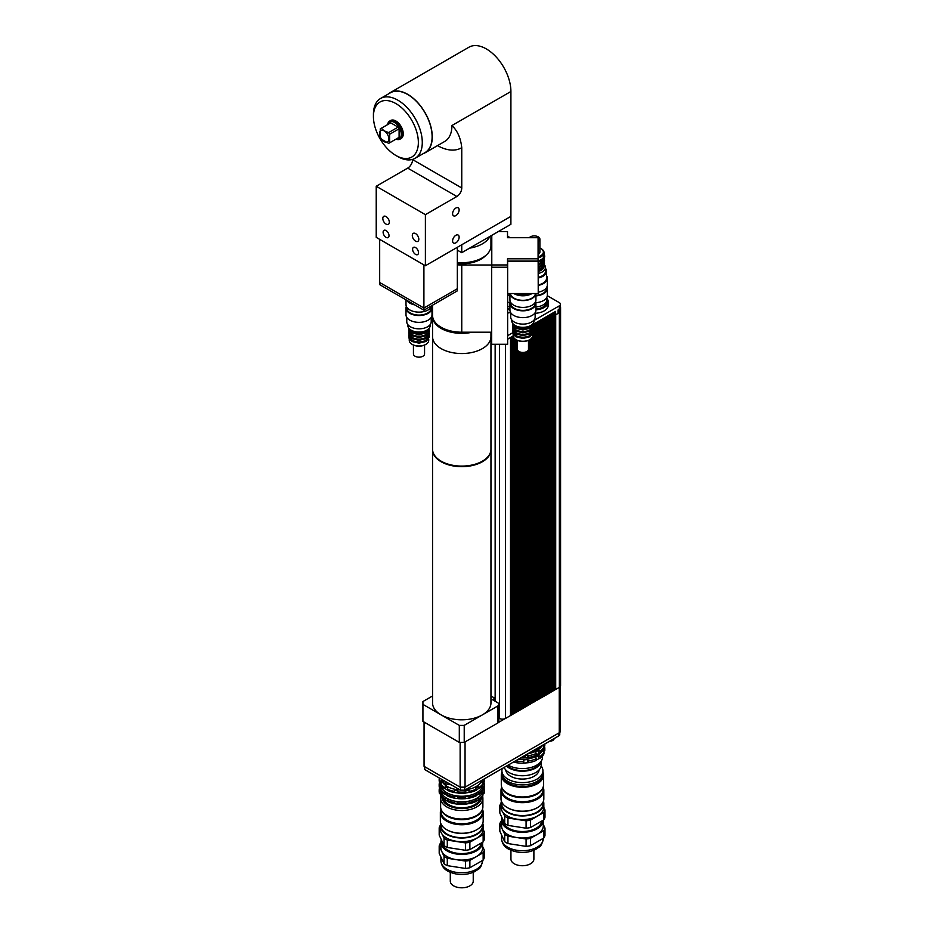 <?xml version="1.0" encoding="UTF-8"?>
<svg xmlns="http://www.w3.org/2000/svg" width="934" height="934" viewBox="0 0 934 934"><rect width="100%" height="100%" fill="white"/><g stroke="black" fill="none" stroke-linecap="round" stroke-linejoin="round"><path stroke-width="1.4" d="M379.671 239.349L379.671 282.488L423.908 308.033L423.908 310.181L457.135 290.999L457.135 288.839M423.908 310.181L379.869 284.753L379.869 282.605M423.908 264.894L423.908 308.033L457.333 288.734L457.333 247.3M469.592 248.152A29.199 16.859 0 0 0 482.411 243.832A29.199 16.859 0 0 0 489.883 236.442M457.333 262.536A29.199 16.859 0 0 0 482.411 257.796A29.199 16.859 0 0 0 490.957 245.875L490.957 235.823M457.333 250.137L461.746 252.682L510.898 224.312L510.898 216.373M461.746 244.743L461.746 252.682M389.011 235.66A4.168 2.405 60 0 1 388.147 237.575A4.168 2.405 60 0 1 383.979 235.158A4.168 2.405 60 0 1 383.979 230.348A4.168 2.405 60 0 1 387.19 231.457A4.168 2.405 60 0 1 389.011 235.66M418.502 252.682A4.168 2.405 60 0 1 417.638 254.597A4.168 2.405 60 0 1 413.47 252.192A4.168 2.405 60 0 1 413.47 247.37A4.168 2.405 60 0 1 416.681 248.491A4.168 2.405 60 0 1 418.502 252.682M389.326 222.222A4.623 2.674 60 0 1 388.369 224.335A4.623 2.674 60 0 1 383.757 221.673A4.623 2.674 60 0 1 383.757 216.338A4.623 2.674 60 0 1 387.318 217.575A4.623 2.674 60 0 1 389.326 222.222M418.817 239.244A4.623 2.674 60 0 1 417.86 241.369A4.623 2.674 60 0 1 413.248 238.695A4.623 2.674 60 0 1 413.248 233.36A4.623 2.674 60 0 1 416.809 234.597A4.623 2.674 60 0 1 418.817 239.244M459.131 237.178A4.623 2.674 -60 0 1 457.111 241.824A4.623 2.674 -60 0 1 453.55 243.062A4.623 2.674 -60 0 1 453.55 237.726A4.623 2.674 -60 0 1 458.174 235.064A4.623 2.674 -60 0 1 459.131 237.178M459.131 209.94A4.623 2.674 -60 0 1 457.111 214.587A4.623 2.674 -60 0 1 453.55 215.824A4.623 2.674 -60 0 1 453.55 210.489A4.623 2.674 -60 0 1 458.174 207.815A4.623 2.674 -60 0 1 459.131 209.94M407.691 168.12L456.843 196.49A6.947 4.016 120 0 0 461.758 187.979L412.606 159.597A6.947 4.016 -60 0 1 407.691 168.12L376.227 186.275L425.39 214.657L425.39 265.746L376.227 237.364L376.227 186.275M456.843 196.49L425.39 214.657M387.75 124.537A9.737 5.616 60 0 1 395.28 122.984A9.737 5.616 60 0 1 401.305 134.344A9.737 5.616 60 0 1 396.133 139.061M395.993 139.131A10.426 6.024 -120 0 0 400.126 139.119A10.426 6.024 -120 0 0 402.285 134.344A10.426 6.024 -120 0 0 397.732 123.848A10.426 6.024 -120 0 0 389.7 121.058A10.426 6.024 -120 0 0 387.622 124.619M389.7 121.058L390.681 120.486A10.426 6.024 60 0 1 398.713 123.288A10.426 6.024 60 0 1 403.266 133.772A10.426 6.024 60 0 1 401.106 138.547L400.126 139.119M381.247 128.297L384.201 130.865L388.637 132.57L389.63 134.274L389.63 142.82L388.637 143.381L381.247 139.108L380.266 137.415L380.266 128.869L390.716 122.833L398.118 127.106L399.098 128.799L399.098 137.345L398.118 137.917M384.189 130.877A6.608 3.818 -120 0 0 380.15 136.633A6.608 3.818 -120 0 0 388.24 141.303A6.608 3.818 -120 0 0 384.189 130.877M399.098 137.345L389.63 142.82M389.63 134.274L399.098 128.799M398.118 127.106L388.637 132.57M418.362 142.493A31.768 18.341 60 0 1 395.888 155.464A31.768 18.341 60 0 1 373.425 116.552A31.768 18.341 60 0 1 395.888 103.581A31.768 18.341 60 0 1 418.362 142.493M395.888 155.464L397.861 156.597A34.546 19.953 -120 0 0 415.128 158.301A34.546 19.953 -120 0 0 422.285 142.493A34.546 19.953 -120 0 0 407.212 107.725A34.546 19.953 -120 0 0 380.582 98.467A34.546 19.953 -120 0 0 373.425 114.275L373.425 116.552M380.582 98.467L390.412 92.793A34.546 19.953 60 0 1 417.043 102.04A34.546 19.953 60 0 1 432.115 136.819A34.546 19.953 60 0 1 424.97 152.627L415.128 158.301M437.532 145.611A48.661 28.09 -120 0 0 461.758 147.677C460.731 138.104 457.45 130.737 451.928 125.541A34.756 20.069 60 0 1 444.736 141.454L425.063 152.814A34.756 20.069 60 0 1 423.067 153.725M388.521 93.89A34.756 20.069 60 0 1 390.307 92.606A34.756 20.069 60 0 1 417.101 101.923A34.756 20.069 60 0 1 432.267 136.901A34.756 20.069 60 0 1 425.063 152.814M390.307 92.606L468.961 47.202A34.756 20.069 60 0 1 495.744 56.519A34.756 20.069 60 0 1 510.91 91.497L510.91 216.361L425.39 265.746M461.758 147.677L461.758 187.979M498.324 231.562L507.501 231.562L507.501 237.703L538.089 237.703L538.089 258.811L507.501 258.811L507.501 267.229L491.786 267.229L491.786 235.333M507.501 233.839L507.501 237.703M507.501 261.088L538.089 261.088L538.089 258.811M507.501 264.952L491.786 264.952M518.44 295.307L527.43 295.307A12.516 7.227 0 0 0 532.03 293.521A12.516 7.227 180 0 1 531.785 293.673A12.516 7.227 180 0 1 513.84 293.521A12.516 7.227 0 0 0 518.44 295.307L518.44 293.883M527.43 293.883L527.43 295.307M516.899 293.521A13.905 8.032 0 0 0 528.971 293.521M441.619 327.554A27.81 16.053 0 0 0 467.385 332.212M472.289 332.212A29.199 16.859 180 0 1 432.559 316.486A29.199 16.859 180 0 1 432.582 315.914M432.559 305.184L432.559 315.353A29.199 16.859 0 0 0 461.758 332.212L491.658 332.212L491.658 235.415M491.658 264.999L461.758 264.999A29.199 16.859 180 0 1 457.333 264.812M538.089 239.898L538.229 293.521L507.641 293.521M491.658 332.212L491.658 344.272L507.641 344.272L507.641 261.17L538.229 261.17M507.501 233.757L507.641 237.703M457.333 263.586A27.109 15.656 0 0 0 485.575 255.636M490.957 332.212L490.957 336.695A29.199 16.859 0 0 1 461.758 353.542A29.199 16.859 0 0 1 432.559 336.695A29.199 16.859 0 0 0 441.117 348.615A29.199 16.859 0 0 0 472.931 352.27A29.199 16.859 0 0 0 490.957 336.695L490.957 449.242A29.199 16.859 0 0 1 472.931 464.817A29.199 16.859 0 0 1 441.117 461.162A29.199 16.859 0 0 1 432.559 449.242L432.559 316.486M507.641 267.311L491.658 267.311M509.929 306.305A12.516 7.227 180 0 1 507.641 306.761A12.516 7.227 0 0 0 509.929 306.305M509.929 308.348A12.516 7.227 180 0 1 507.641 308.804M535.929 309.002A12.516 7.227 180 0 0 546.845 301.834L546.845 299.791A12.516 7.227 180 0 1 535.929 306.959A12.516 7.227 0 0 0 543.179 304.893A12.516 7.227 0 0 0 546.845 299.791L546.845 297.281M509.929 309.224A13.905 8.032 180 0 1 507.641 309.621M510.583 312.47A13.905 8.032 180 0 1 507.641 313.03M546.845 298.331A13.905 8.032 180 0 1 548.235 301.834A13.905 8.032 180 0 1 535.929 309.808M548.235 301.834L548.235 305.243A13.905 8.032 180 0 1 535.159 313.252M547.301 295.704L559.256 302.604A4.028 2.323 180 0 1 560.435 304.239L560.435 307.648A4.028 2.323 180 0 1 559.256 309.294L558.1 309.96L558.1 313.369A4.343 2.51 0 0 0 558.474 313.264L555.613 314.805L555.613 311.396L533.314 324.273M558.1 309.96A4.343 2.51 0 0 0 558.474 309.854L558.474 313.264M558.1 313.369L555.613 314.805M555.707 314.863L555.707 689.467L559.349 687.366A4.168 2.405 0 0 0 560.575 685.661L560.575 307.648A4.168 2.405 180 0 1 559.349 309.352L558.474 309.854M554.831 689.409L555.216 311.617M555.216 689.187L554.831 689.922M441.887 779.458L443.288 782.482L443.288 780.264M445.927 781.793L445.927 784.011L451.169 784.817M445.927 784.011A24.331 14.045 180 0 1 443.288 782.482M549.799 741.129A3.129 1.81 0 0 0 552.438 740.615A3.129 1.81 0 0 0 552.659 740.475M554.049 738.677L554.049 738.771A3.818 2.207 180 0 1 552.928 740.335A3.818 2.207 180 0 1 550.056 740.977M521.908 757.182A3.129 1.81 0 0 0 524.628 756.668A3.129 1.81 0 0 0 524.85 756.528M526.356 754.602L526.356 754.66A32.667 18.867 0 0 1 526.251 754.672L526.239 754.824A3.818 2.207 180 0 1 525.118 756.388A3.818 2.207 180 0 1 522.153 757.03M507.244 765.635A17.723 10.239 0 0 0 524.768 770.492A17.723 10.239 0 0 0 539.467 763.148M542.572 755.898L542.572 756.937A20.163 11.64 180 0 1 536.676 765.168A20.163 11.64 180 0 1 508.108 765.133M536.209 749.488L540.156 747.609L540.156 746.686M540.156 747.609A22.416 12.936 0 0 0 542.677 745.239M532.006 751.403A22.416 12.936 0 0 0 536.209 749.909L536.209 748.975M528.06 753.68A20.443 11.803 0 0 0 536.863 750.679A20.443 11.803 0 0 0 541.615 746.383M536.209 754.754L540.156 752.886L540.156 751.181L538.626 750.259L537.167 751.053L535.801 751.882L536.209 755.174A22.416 12.936 0 0 1 528.726 757.392L528.726 755.688L526.928 754.333M540.156 751.181A22.416 12.936 0 0 0 543.962 746.838L543.962 748.543A22.416 12.936 0 0 1 540.156 752.886M542.817 745.157L543.962 746.838M528.726 755.688A22.416 12.936 0 0 0 536.209 753.469M520.693 757.871A22.416 12.936 0 0 0 523.192 757.906L528.726 757.392M523.192 757.147L523.192 757.906M518.428 759.179A20.443 11.803 0 0 0 536.863 755.956A20.443 11.803 0 0 0 541.615 751.648M536.209 760.019L540.156 758.151L540.156 756.447L538.626 755.524L537.167 756.318L535.801 757.147L536.209 760.439A22.416 12.936 0 0 1 528.726 762.658L527.722 759.564L523.764 759.914L523.192 763.171L528.726 762.658M540.156 756.447A22.416 12.936 0 0 0 543.962 752.115L543.962 753.82A22.416 12.936 0 0 1 540.156 758.151M542.852 750.294L543.962 752.115M543.343 751.636L544.826 750.621L544.826 748.916L543.343 748.554M544.826 748.916A22.416 12.936 0 0 0 544.826 748.543A22.416 12.936 0 0 0 544.288 745.717M515.533 760.86A22.416 12.936 0 0 0 523.192 761.479M528.726 760.953A22.416 12.936 0 0 0 536.209 758.735M513.688 761.922L514.879 762.424L514.879 761.233M514.879 762.424A22.416 12.936 0 0 0 523.192 763.171M543.343 746.359L544.826 745.344L544.826 744.001L544.826 744.97A22.416 12.936 0 0 0 544.826 744.596M544.826 750.621A22.416 12.936 0 0 0 544.826 750.247A22.416 12.936 0 0 0 544.826 749.874M543.343 751.473L543.343 749.617M543.343 746.208L543.343 744.853M514.797 762.202L514.797 761.28M527.722 762.634L527.722 759.564M527.722 757.369L527.722 754.287M523.764 757.731L523.764 757.019M523.764 763.008L523.764 759.914M538.626 758.595L538.626 755.524M538.626 753.329L538.626 750.259M526.356 754.66L554.854 738.21A32.667 18.867 0 0 0 554.866 738.152L554.854 738.21M491.658 333.041L490.957 332.644M498.861 718.059L499.573 718.468A4.168 2.405 180 0 0 504.885 718.748A4.168 2.405 0 0 0 505.481 718.468L510.489 715.572L510.489 337.559L507.641 339.205M510.489 337.559L507.641 339.089M491.658 332.924L490.957 332.527M553.593 312.563L553.699 690.635L554.831 689.981L554.726 311.909M552.811 690.576L553.652 690.6L552.811 691.09M551.585 313.719L551.679 691.79L552.811 691.148L552.718 313.065M553.208 690.343L553.208 312.785M550.791 691.744L551.632 691.767L550.791 692.246M549.566 314.886L549.671 692.958L550.791 692.304L550.698 314.233M551.188 691.51L551.188 313.952M548.783 692.9L549.612 692.935L548.783 693.413M547.558 316.054L547.651 694.125L548.783 693.472L548.678 315.4M549.169 692.678L549.169 315.108M546.764 694.067L547.604 694.09L546.764 694.581M545.538 317.21L545.631 695.281L546.764 694.639L546.67 316.556M547.161 693.834L547.161 316.276M544.755 695.235L545.584 695.258L544.755 695.737M543.518 318.377L543.623 696.449L544.755 695.795L544.65 317.723M545.141 695.001L545.141 317.443M542.736 696.39L543.565 696.425L542.736 696.904M541.51 319.545L541.603 697.616L542.736 696.962L542.631 318.891M543.133 696.169L543.133 318.599M540.716 697.558L541.557 697.581L540.716 698.072M538.708 698.725L540.716 698.13L540.623 320.047M541.113 697.324L541.113 319.767M539.49 320.701L539.583 698.772L538.708 699.227M537.47 321.868L537.575 699.94L538.708 699.286L538.603 321.214M539.093 698.492L539.093 320.934M536.688 699.881L537.529 699.916L536.688 700.395M534.668 701.049L536.688 700.453L536.595 322.382M537.085 699.659L537.085 322.09M535.462 323.036L535.556 701.107L534.668 701.562M533.442 324.191L533.548 702.263L534.668 701.621L534.575 323.538M535.065 700.815L535.065 323.257M532.66 702.216L533.489 702.24L532.66 702.718M530.64 703.372L532.66 702.777L532.66 335.89M533.045 701.983L533.045 333.695M531.528 338.306L531.528 703.43L530.64 703.886M529.508 339.813L529.508 704.598L530.64 703.944L530.64 339.1M531.037 703.15L531.037 338.785M528.632 704.54L529.461 704.563L528.632 705.053M526.613 705.707L528.632 705.1L528.632 340.291M529.018 704.306L529.018 340.093M527.5 351.079L527.5 705.754L526.613 706.209M525.48 352.095L525.48 706.921L526.613 706.267L526.613 351.651M527.01 705.474L527.01 351.429M524.593 706.863L525.433 706.898L524.593 707.377M523.46 352.433L523.46 708.089L524.593 707.435L524.593 352.305M524.99 706.641L524.99 352.223M522.585 708.03L523.414 708.054L522.585 708.544M521.452 352.328L521.452 709.245L522.585 708.591L522.585 352.445M522.97 707.797L522.97 352.445M520.565 709.198L521.406 709.221L520.565 709.7M519.432 351.733L519.432 710.412L520.565 709.758L520.565 352.141M520.962 708.964L520.962 352.235M518.545 710.354L519.386 710.389L518.545 710.867M517.424 349.655L517.424 711.58L518.545 710.926L518.545 351.219M518.942 710.132L518.942 351.476M516.537 711.521L517.366 711.545L516.537 712.035L516.537 339.918A9.036 5.219 0 0 0 529.321 339.929L529.812 339.637A9.737 5.616 180 0 1 516.047 339.637A9.737 5.616 180 0 1 513.198 335.668L513.198 334.442M516.934 711.288L516.934 340.139M514.517 712.689L515.358 712.712L514.517 713.191M513.385 336.765L513.385 713.903L514.517 713.249L514.517 338.493M514.914 712.455L514.914 338.855M515.405 339.229L515.358 712.712M512.509 713.845L513.338 713.88L512.509 714.358M513.21 335.878L511.272 336.999L511.377 715.07L512.509 714.417L512.404 336.345M512.894 713.623L512.894 336.053M511.377 715.07L510.489 715.526M515.405 712.735L516.537 712.082M512.509 336.403L511.377 337.046M534.668 323.596L533.548 324.25M536.688 322.44L535.556 323.094M538.708 321.273L537.575 321.926M540.716 320.105L539.583 320.759M542.736 318.949L541.603 319.603M544.755 317.782L543.623 318.436M546.764 316.614L545.631 317.268M548.783 315.458L547.651 316.112M550.791 314.291L549.671 314.945M552.811 313.123L551.679 313.777M554.831 311.968L553.699 312.621M560.435 307.029A4.168 2.405 180 0 1 560.575 307.648M510.489 715.012L510.886 337.221M511.272 336.999L510.396 337.501M560.435 304.239A4.028 2.323 180 0 1 559.256 305.885L534.061 320.432M512.568 332.843L507.641 335.691M504.885 718.748L498.417 722.496A4.168 2.405 0 0 0 498.861 721.41L498.861 704.376A4.168 2.405 180 0 1 497.647 706.081L464.221 725.379L459.306 725.379L441.117 714.872A29.199 16.859 0 0 0 482.411 714.872A29.199 16.859 0 0 0 490.957 702.963L490.957 449.814A29.199 16.859 180 0 1 472.931 465.389A29.199 16.859 180 0 1 441.117 461.735A29.199 16.859 180 0 1 432.559 449.814A29.199 16.859 180 0 1 432.57 449.534M424.748 766.732L424.748 769.569L460.427 790.164L464.77 790.164L558.742 735.91A3.479 2.008 0 0 0 559.758 734.486L559.758 732.419M460.427 787.164L460.427 790.164M464.77 787.164L464.77 790.164M424.059 722.052L424.059 766.335L460.135 787.164L465.05 787.164L559.232 732.781A4.168 2.405 0 0 0 560.458 731.089L560.458 686.233M460.135 742.402L460.135 787.164M465.05 741.923L465.05 787.164M432.559 449.814L432.559 702.963A29.199 16.859 0 0 0 441.117 714.872L422.927 704.376L422.927 721.41L459.306 742.402L464.221 742.402L464.221 725.379M464.221 742.402L497.647 723.103A4.168 2.405 0 0 0 498.417 722.496M490.957 695.982L494.693 698.13L492.732 699.835L497.647 702.672A4.168 2.405 180 0 1 498.861 704.376M422.927 704.376L422.927 701.539L432.559 695.982M459.306 742.402L459.306 725.379M494.693 700.967L494.693 698.702M507.641 302.511A12.994 7.507 0 0 0 510.127 302.021M507.641 295.693A12.994 7.507 0 0 0 509.929 295.261M507.641 295.237A12.224 7.063 0 0 0 509.929 294.77M509.789 237.703A5.557 3.211 0 0 0 507.641 236.314M501.698 787.187A21.412 12.364 0 0 0 501.009 790.316A21.412 12.364 0 0 0 522.421 802.668A21.412 12.364 0 0 0 543.833 790.316A21.412 12.364 0 0 0 543.133 787.187L543.133 789.744A20.711 11.955 0 0 1 522.421 801.699A20.711 11.955 0 0 1 501.698 789.744L501.698 787.164M543.833 790.316L543.833 798.827A21.412 12.364 180 0 1 537.552 807.571A21.412 12.364 180 0 1 507.279 807.571A21.412 12.364 180 0 1 501.009 798.827L501.009 790.316M507.524 807.712A20.711 11.955 0 0 0 507.769 807.852A20.711 11.955 0 0 0 537.062 807.852A20.711 11.955 0 0 0 537.307 807.712M510.945 850.29L510.945 859.105A11.465 6.62 -0 0 0 514.307 863.787A11.465 6.62 -0 0 0 526.811 865.223A11.465 6.62 -0 0 0 533.886 859.105L533.886 850.29M501.558 820.974L501.033 821.278A22.871 13.204 0 0 0 499.842 823.835L504.699 834.307L504.699 841.686L499.842 831.213L499.842 823.835M507.956 843.565L507.956 836.187L526.087 838.989L526.087 846.367L507.956 843.565A22.871 13.204 0 0 1 504.699 841.686M530.524 845.679L530.524 838.3L543.798 830.641L543.798 838.02L530.524 845.679A22.871 13.204 0 0 1 526.087 846.367M543.798 838.02A22.871 13.204 0 0 0 544.989 835.451L544.989 828.073L543.273 824.372M502.959 812.382L504.699 816.141L504.699 823.519L499.842 813.047L499.842 805.668L501.103 808.377M507.956 825.399L507.956 818.021L526.087 820.823L526.087 828.201L507.956 825.399A22.871 13.204 180 0 1 504.699 823.519M530.524 827.524L530.524 820.134L543.798 812.475L543.798 819.854L530.524 827.524A22.871 13.204 180 0 1 526.087 828.201M543.798 819.854A22.871 13.204 180 0 0 544.989 817.297L544.989 809.918L543.822 807.396M501.021 803.123A22.871 13.204 0 0 0 499.842 805.668M504.699 816.141A22.871 13.204 0 0 0 507.956 818.021M526.087 820.823A22.871 13.204 0 0 0 530.524 820.134M543.798 812.475A22.871 13.204 0 0 0 544.989 809.918M507.524 816.106A20.711 11.955 0 0 0 507.769 816.246A20.711 11.955 0 0 0 537.062 816.246A20.711 11.955 0 0 0 537.307 816.106M502.27 823.391A20.852 12.037 0 0 0 525.118 832.217A20.852 12.037 0 0 0 543.273 820.297L543.273 825.96A20.852 12.037 0 0 1 537.167 834.471A20.852 12.037 0 0 1 517.016 837.588A20.852 12.037 0 0 1 502.27 829.077A20.852 12.037 0 0 1 501.558 825.96L501.558 820.286A20.852 12.037 0 0 0 502.27 823.391M501.85 818.289A20.852 12.037 0 0 0 501.558 820.286M543.798 830.641A22.871 13.204 0 0 0 544.989 828.073M526.087 838.989A22.871 13.204 0 0 0 530.524 838.3M504.699 834.307A22.871 13.204 0 0 0 507.956 836.187M502.959 820.647A19.462 11.243 0 0 0 521.662 831.505A19.462 11.243 0 0 0 541.767 821.511M501.406 801.209A21.412 12.364 0 0 0 501.009 803.59L501.009 807.221A21.412 12.364 0 0 0 507.279 815.966A21.412 12.364 0 0 0 537.552 815.966A21.412 12.364 0 0 0 543.833 807.221L543.833 803.59A21.412 12.364 0 0 0 543.425 801.209M501.009 803.59A21.412 12.364 0 0 0 522.421 815.954A21.412 12.364 0 0 0 543.833 803.59M501.698 801.944L501.698 803.59A20.711 11.955 0 0 0 522.421 815.557A20.711 11.955 0 0 0 543.133 803.59L543.133 801.944M502.258 788.401A20.711 11.955 0 0 0 522.421 797.613A20.711 11.955 0 0 0 542.572 788.401M507.676 793.491A20.571 11.885 0 0 0 507.863 793.608A20.571 11.885 0 0 0 536.968 793.608A20.571 11.885 0 0 0 537.167 793.491M501.908 772.149A21.132 12.2 0 0 0 501.289 775.103L501.289 784.747A21.132 12.2 0 0 0 507.477 793.375A21.132 12.2 0 0 0 537.365 793.375A21.132 12.2 0 0 0 543.553 784.747L543.553 775.103A21.132 12.2 0 0 0 542.923 772.149M501.289 775.103A21.132 12.2 0 0 0 522.421 787.304A21.132 12.2 0 0 0 543.553 775.103M502.726 776.364A19.812 11.442 0 0 0 522.421 786.533A19.812 11.442 0 0 0 542.105 776.364M502.294 768.495A20.501 11.838 0 0 0 501.908 770.784L501.908 773.06A20.501 11.838 0 0 0 522.421 784.899A20.501 11.838 0 0 0 542.923 773.06L542.923 770.784A20.501 11.838 0 0 0 541.125 765.938M501.908 770.784A20.501 11.838 0 0 0 522.421 782.622A20.501 11.838 0 0 0 542.923 770.784M505.749 769.908A16.684 9.632 0 0 0 522.421 779.061A16.684 9.632 0 0 0 539.081 769.908M504.138 767.433A18.797 10.858 0 0 0 524.639 775.664A18.797 10.858 0 0 0 541.218 764.888L541.218 761.14M506.462 766.09A18.797 10.858 0 0 0 526.846 770.889A18.797 10.858 0 0 0 541.16 761.233M441.046 809.264A21.412 12.364 0 0 0 440.346 812.393A21.412 12.364 0 0 0 461.758 824.757A21.412 12.364 0 0 0 483.17 812.393A21.412 12.364 0 0 0 482.481 809.264L482.481 811.821A20.711 11.955 0 0 1 461.758 823.788A20.711 11.955 0 0 1 441.046 811.821L441.046 809.241M483.17 812.393L483.17 820.904A21.412 12.364 180 0 1 476.9 829.649A21.412 12.364 180 0 1 446.615 829.649A21.412 12.364 180 0 1 440.346 820.904L440.346 812.393M446.872 829.789A20.711 11.955 0 0 0 447.117 829.929A20.711 11.955 0 0 0 476.41 829.929A20.711 11.955 0 0 0 476.655 829.789M450.293 872.368L450.293 881.182A11.465 6.62 0 0 0 453.655 885.864A11.465 6.62 0 0 0 466.148 887.3A11.465 6.62 0 0 0 473.234 881.182L473.234 872.368M465.657 790.911L465.576 793.083L465.657 790.911L469.02 790.386L469.592 792.464A22.591 13.041 0 0 0 476.2 790.257L475.768 788.144L478.231 786.72L479.142 788.565A22.591 13.041 0 0 0 482.948 784.747L482.131 782.82L483.03 780.882L482.796 783.463M465.657 796.492L465.576 798.663L465.657 796.492L469.02 795.966L469.592 798.045A22.591 13.041 0 0 0 476.2 795.838L475.768 793.725L478.231 792.301L479.142 794.145A22.591 13.041 0 0 0 482.948 790.327L482.131 788.401L483.03 786.463L482.796 789.043M483.03 780.882L484.034 781.291L484.034 782.423L483.03 782.937M483.03 786.463L484.034 786.872L484.034 788.004L483.03 788.518M465.657 802.072L465.576 804.244L465.657 802.072L469.02 801.559L469.592 803.625A22.591 13.041 0 0 0 476.2 801.419L475.768 799.306L478.231 797.881L479.142 799.726A22.591 13.041 0 0 0 482.948 795.908L482.131 793.982L483.03 792.044L484.034 792.452L482.796 794.624M483.03 792.044L483.03 794.098M478.231 786.72L478.231 788.775L475.768 790.187M478.231 792.301L478.231 794.355L475.768 795.768M479.142 788.565L478.231 788.775M479.142 794.145L478.231 794.355M478.231 797.881L478.231 799.936L475.768 801.36M479.142 799.726L478.231 799.936M469.02 790.386L469.02 792.441L465.657 792.966M469.02 795.966L469.02 798.021L465.657 798.547M469.02 801.559L469.02 803.602L465.657 804.127M454.508 790.386L457.858 790.911L457.858 792.966L453.924 792.464L454.508 790.386L454.508 792.441M454.508 795.966L457.858 796.492L457.858 798.547L453.924 798.045L454.508 795.966L454.508 798.021M457.858 790.911L457.858 792.966M457.858 796.492L457.858 798.547M457.858 802.072L457.952 804.244L453.924 803.625L454.508 801.559L457.858 802.072L457.858 804.127M454.508 801.559L454.508 803.602M445.296 786.72L445.296 788.775L444.386 788.565L445.296 786.72L447.748 788.144L447.328 790.257A22.591 13.041 0 0 0 453.924 792.464M447.748 790.187L445.296 788.775M445.296 792.301L445.296 794.355L444.386 794.145L445.296 792.301L447.748 793.725L447.328 795.838A22.591 13.041 0 0 0 453.924 798.045M447.748 795.768L445.296 794.355M445.296 797.881L445.296 799.936L444.386 799.726L445.296 797.881L447.748 799.306L447.328 801.419A22.591 13.041 0 0 0 453.924 803.625M447.748 801.36L445.296 799.936M440.498 780.882L440.498 782.937L439.494 782.423L439.494 781.291L440.498 780.882L441.397 782.82L440.568 784.747A22.591 13.041 0 0 0 444.386 788.565M440.498 786.463L440.498 788.518L439.494 788.004L439.494 786.872L440.498 786.463L441.397 788.401L440.568 790.327A22.591 13.041 0 0 0 444.386 794.145M440.498 792.044L440.498 794.098L439.494 793.585L439.494 792.452L440.498 792.044L441.397 793.982L440.568 795.908A22.591 13.041 0 0 0 444.386 799.726M439.494 788.051A22.591 13.041 0 0 0 439.167 790.257A22.591 13.041 0 0 0 439.494 792.452M439.167 790.257L439.167 791.39A22.591 13.041 0 0 0 439.494 793.585M440.568 794.776A22.591 13.041 0 0 0 444.386 798.593M447.328 800.286A22.591 13.041 0 0 0 453.924 802.493M457.952 803.112A22.591 13.041 0 0 0 465.576 803.112M457.952 804.244A22.591 13.041 0 0 0 465.576 804.244M469.592 802.493A22.591 13.041 0 0 0 476.2 800.286M479.142 798.593A22.591 13.041 0 0 0 482.948 794.776M484.034 792.452A22.591 13.041 0 0 0 484.349 790.257A22.591 13.041 0 0 0 484.034 788.051M484.034 793.585A22.591 13.041 0 0 0 484.349 791.39L484.349 790.257M439.494 782.47A22.591 13.041 0 0 0 439.167 784.677A22.591 13.041 0 0 0 439.494 786.872M439.167 784.677L439.167 785.809A22.591 13.041 0 0 0 439.494 788.004M440.568 789.195A22.591 13.041 0 0 0 444.386 793.001M447.328 794.706A22.591 13.041 0 0 0 453.924 796.912M457.952 797.531A22.591 13.041 0 0 0 465.576 797.531M457.952 798.663A22.591 13.041 0 0 0 465.576 798.663M469.592 796.912A22.591 13.041 0 0 0 476.2 794.706M479.142 793.001A22.591 13.041 0 0 0 482.948 789.195M484.034 786.872A22.591 13.041 0 0 0 484.349 784.677A22.591 13.041 0 0 0 484.034 782.47M484.034 788.004A22.591 13.041 0 0 0 484.349 785.809L484.349 784.677M439.26 777.94A22.591 13.041 0 0 0 439.167 779.096A22.591 13.041 0 0 0 439.494 781.291M439.167 779.096L439.167 780.229A22.591 13.041 0 0 0 439.494 782.423M440.568 783.614A22.591 13.041 0 0 0 444.386 787.42M447.328 789.125A22.591 13.041 0 0 0 453.924 791.32M457.952 791.95A22.591 13.041 0 0 0 465.576 791.95M457.952 793.083A22.591 13.041 0 0 0 465.576 793.083M469.592 791.32A22.591 13.041 0 0 0 476.2 789.125M479.142 787.42A22.591 13.041 0 0 0 482.948 783.614M484.034 781.291A22.591 13.041 0 0 0 484.349 779.096A22.591 13.041 0 0 0 484.349 778.863M484.034 782.423A22.591 13.041 0 0 0 484.349 780.229L484.349 779.096M440.556 788.658L440.556 789.604A21.202 12.235 0 0 0 440.568 790.001M440.603 790.386A21.202 12.235 0 0 0 461.758 801.839A21.202 12.235 0 0 0 482.925 790.386M482.948 790.001A21.202 12.235 0 0 0 482.96 789.604L482.96 788.658M440.556 783.077L440.556 784.023A21.202 12.235 0 0 0 440.568 784.42M440.603 784.793A21.202 12.235 0 0 0 461.758 796.258A21.202 12.235 0 0 0 482.925 784.793M482.948 784.42A21.202 12.235 0 0 0 482.96 784.023L482.96 783.077M441.327 779.143A20.501 11.838 0 0 0 459.972 789.907M465.482 789.755A20.501 11.838 0 0 0 481.932 780.252M440.895 796.387A21.132 12.2 0 0 0 440.626 798.313A21.132 12.2 0 0 0 461.758 810.514A21.132 12.2 0 0 0 482.89 798.313A21.132 12.2 0 0 0 482.633 796.387M481.477 797.753A19.742 11.395 180 0 1 461.758 808.575A19.742 11.395 180 0 1 442.039 797.753M440.626 798.313L440.626 806.824A21.132 12.2 0 0 0 446.814 815.452A21.132 12.2 0 0 0 476.702 815.452A21.132 12.2 0 0 0 482.89 806.824L482.89 798.313M443.778 799.282A18.353 10.601 0 0 0 461.758 807.77A18.353 10.601 0 0 0 479.749 799.282M440.906 843.052L440.369 843.355A22.871 13.204 0 0 0 439.19 845.912L444.047 856.385L444.047 863.763L439.19 853.291L439.19 845.912M447.293 865.643L447.293 858.264L465.436 861.066L465.436 868.445L447.293 865.643A22.871 13.204 0 0 1 444.047 863.763M469.872 867.756L469.872 860.377L483.147 852.719L483.147 860.097L469.872 867.756A22.871 13.204 0 0 1 465.436 868.445M483.147 860.097A22.871 13.204 0 0 0 484.337 857.529L484.337 850.15L482.609 846.449M442.296 834.459L444.047 838.218L444.047 845.597L439.19 835.136L439.19 827.757L440.439 830.466M447.293 847.477L447.293 840.098L465.436 842.9L465.436 850.279L447.293 847.477A22.871 13.204 180 0 1 444.047 845.597M469.872 849.601L469.872 842.223L483.147 834.552L483.147 841.931L469.872 849.601A22.871 13.204 180 0 1 465.436 850.279M483.147 841.931A22.871 13.204 180 0 0 484.337 839.374L484.337 831.996L483.17 829.485M440.369 825.212A22.871 13.204 0 0 0 439.19 827.757M444.047 838.218A22.871 13.204 0 0 0 447.293 840.098M465.436 842.9A22.871 13.204 0 0 0 469.872 842.223M483.147 834.552A22.871 13.204 0 0 0 484.337 831.996M446.872 838.183A20.711 11.955 0 0 0 447.117 838.323A20.711 11.955 0 0 0 476.41 838.323A20.711 11.955 0 0 0 476.655 838.183M441.619 845.48A20.852 12.037 0 0 0 464.467 854.295A20.852 12.037 0 0 0 482.609 842.375L482.609 848.037A20.852 12.037 0 0 1 476.503 856.548A20.852 12.037 0 0 1 456.364 859.665A20.852 12.037 0 0 1 441.619 851.154A20.852 12.037 0 0 1 440.906 848.037L440.906 842.363A20.852 12.037 0 0 0 441.619 845.48M441.187 840.366A20.852 12.037 0 0 0 440.906 842.363M483.147 852.719A22.871 13.204 0 0 0 484.337 850.15M465.436 861.066A22.871 13.204 0 0 0 469.872 860.377M444.047 856.385A22.871 13.204 0 0 0 447.293 858.264M442.307 842.725A19.462 11.243 0 0 0 461.011 853.583A19.462 11.243 0 0 0 481.103 843.589M440.755 823.286A21.412 12.364 0 0 0 440.346 825.668L440.346 829.299A21.412 12.364 0 0 0 446.615 838.043A21.412 12.364 0 0 0 476.9 838.043A21.412 12.364 0 0 0 483.17 829.299L483.17 825.668A21.412 12.364 0 0 0 482.773 823.286M440.346 825.668A21.412 12.364 0 0 0 461.758 838.031A21.412 12.364 0 0 0 483.17 825.668M441.046 824.033L441.046 825.668A20.711 11.955 0 0 0 461.758 837.635A20.711 11.955 0 0 0 482.481 825.668L482.481 824.033M441.595 810.49A20.711 11.955 0 0 0 461.758 819.69A20.711 11.955 0 0 0 481.921 810.49M447.012 815.569A20.571 11.885 0 0 0 447.211 815.686A20.571 11.885 0 0 0 476.305 815.686A20.571 11.885 0 0 0 476.503 815.569M535.894 302.698A12.994 7.507 0 0 0 543.518 300.55A12.994 7.507 0 0 0 547.324 295.249L547.324 288.443A12.994 7.507 0 0 0 546.985 286.738M535.929 295.88A12.994 7.507 0 0 0 543.518 293.743A12.994 7.507 0 0 0 547.324 288.443M535.929 295.436A12.224 7.063 0 0 0 542.969 293.428A12.224 7.063 0 0 0 546.553 288.443L546.553 287.579M538.229 292.19A12.994 7.507 0 0 0 543.518 290.334A12.994 7.507 0 0 0 547.324 285.033L547.324 278.215A12.994 7.507 0 0 0 546.553 275.67M538.229 285.384A12.994 7.507 0 0 0 543.518 283.527A12.994 7.507 0 0 0 547.324 278.215M538.229 284.905A12.224 7.063 0 0 0 542.969 283.212A12.224 7.063 0 0 0 546.553 278.215L546.553 271.292A12.224 7.063 0 0 0 545.456 268.362M538.229 277.982A12.224 7.063 0 0 0 542.969 276.289A12.224 7.063 0 0 0 546.553 271.292M538.229 277.305A11.126 6.421 0 0 0 542.199 275.834A11.126 6.421 0 0 0 545.456 271.292L545.456 267.439A11.126 6.421 0 0 0 544.732 265.163M538.229 257.831A9.737 5.616 0 0 0 541.206 256.652A9.737 5.616 0 0 0 544.067 252.682A9.737 5.616 0 0 0 541.206 248.701A9.737 5.616 0 0 0 540.961 248.561M539.887 248A9.036 5.219 180 0 1 540.716 248.421A9.036 5.219 180 0 1 540.716 255.799A9.036 5.219 180 0 1 538.229 256.815M538.229 260.784A9.737 5.616 0 0 0 541.206 259.605A9.737 5.616 0 0 0 544.067 255.636L544.067 252.682M538.229 254.398A5.557 3.211 0 0 0 538.264 254.387A5.557 3.211 0 0 0 539.887 252.11L539.887 239.116A5.557 3.211 0 0 0 535.579 235.987A5.557 3.211 0 0 0 529.333 237.703M538.229 273.452A11.126 6.421 0 0 0 542.199 271.981A11.126 6.421 0 0 0 545.456 267.439M538.229 271.444A9.737 5.616 0 0 0 541.206 270.276A9.737 5.616 0 0 0 543.938 267.194M538.229 270.428A9.737 5.616 0 0 0 541.206 269.249M538.229 269.296A9.737 5.616 0 0 0 541.206 268.116A9.737 5.616 0 0 0 544.067 264.17M538.229 267.591A9.737 5.616 0 0 0 541.206 266.412M538.229 266.459A9.737 5.616 0 0 0 541.206 265.279A9.737 5.616 0 0 0 544.067 261.333M538.229 264.754A9.737 5.616 0 0 0 541.206 263.575M538.229 263.622A9.737 5.616 0 0 0 541.206 262.442A9.737 5.616 0 0 0 544.067 258.496M538.229 261.917A9.737 5.616 0 0 0 541.206 260.738M538.229 241.404A5.557 3.211 0 0 0 538.264 241.381A5.557 3.211 0 0 0 539.887 239.116M535.427 293.521A12.516 7.227 180 0 1 531.785 298.215A12.516 7.227 180 0 1 518.487 299.849A12.516 7.227 180 0 1 510.443 293.521M509.929 293.521L509.929 299.907A12.994 7.507 180 0 0 517.961 306.842A12.994 7.507 180 0 0 532.123 305.22A12.994 7.507 180 0 0 535.929 299.907L535.929 293.521A12.994 7.507 180 0 1 532.123 298.413A12.994 7.507 180 0 1 518.3 300.118A12.994 7.507 180 0 1 509.952 293.521M535.159 302.464L535.159 303.317A12.224 7.063 180 0 1 531.574 308.313A12.224 7.063 180 0 1 518.253 309.843A12.224 7.063 180 0 1 510.711 303.317L510.711 302.464M535.591 301.612A12.994 7.507 180 0 1 535.929 303.317A12.994 7.507 180 0 1 532.123 308.629A12.994 7.507 180 0 1 517.961 310.251A12.994 7.507 180 0 1 509.929 303.317A12.994 7.507 180 0 1 510.268 301.612M535.929 303.317L535.929 310.123A12.994 7.507 180 0 1 532.123 315.435A12.994 7.507 180 0 1 517.961 317.058A12.994 7.507 180 0 1 509.929 310.123L509.929 303.317M535.159 312.68L535.159 317.058A12.224 7.063 180 0 1 531.574 322.043A12.224 7.063 180 0 1 518.253 323.573A12.224 7.063 180 0 1 510.711 317.058L510.711 312.68M532.66 334.442L532.66 335.668A9.737 5.616 180 0 1 529.812 339.637L529.321 339.929A9.036 5.219 0 0 0 529.555 339.789M534.061 319.988L534.061 320.911A11.126 6.421 180 0 1 530.804 325.452A11.126 6.421 180 0 1 515.066 325.452A11.126 6.421 180 0 1 511.809 320.911L511.809 319.988M529.812 326.024L530.804 325.452L529.812 326.024A9.737 5.616 180 0 1 516.047 326.024L515.066 325.452M532.45 324.226A9.737 5.616 180 0 1 529.812 327.04A9.737 5.616 180 0 1 520.168 328.453A9.737 5.616 180 0 1 513.408 324.226M532.66 325.931A9.737 5.616 180 0 1 529.812 329.877A9.737 5.616 180 0 1 519.234 331.103A9.737 5.616 180 0 1 513.198 325.931M532.66 328.768A9.737 5.616 180 0 1 529.812 332.714A9.737 5.616 180 0 1 519.234 333.94A9.737 5.616 180 0 1 513.198 328.768M532.66 331.605A9.737 5.616 180 0 1 529.812 335.551A9.737 5.616 180 0 1 519.234 336.777A9.737 5.616 180 0 1 513.198 331.605M528.492 340.35L528.492 349.234A5.557 3.211 180 0 1 526.869 351.511A5.557 3.211 180 0 1 520.81 352.2A5.557 3.211 180 0 1 517.378 349.234L517.378 340.35M413.914 304.414A12.516 7.227 180 0 1 407.563 300.748M414.778 304.904A12.994 7.507 180 0 1 406.699 300.246M431.893 305.581A12.994 7.507 180 0 1 428.192 309.925A12.994 7.507 180 0 1 414.019 311.559A12.994 7.507 180 0 1 405.998 304.624L405.998 299.837M431.216 307.169L431.216 308.033A12.224 7.063 180 0 1 427.644 313.018A12.224 7.063 180 0 1 414.322 314.548A12.224 7.063 180 0 1 406.769 308.033L406.769 307.169M431.66 306.329A12.994 7.507 180 0 1 431.998 308.033A12.994 7.507 180 0 1 428.192 313.334A12.994 7.507 180 0 1 414.019 314.956A12.994 7.507 180 0 1 405.998 308.033A12.994 7.507 180 0 1 406.337 306.329M431.998 308.033L431.998 314.84A12.994 7.507 180 0 1 428.192 320.14A12.994 7.507 180 0 1 414.019 321.775A12.994 7.507 180 0 1 405.998 314.84L405.998 308.033M431.216 317.385L431.216 321.763A12.224 7.063 180 0 1 427.644 326.76A12.224 7.063 180 0 1 414.322 328.289A12.224 7.063 180 0 1 406.769 321.763L406.769 317.385M428.729 339.159L428.729 340.385A9.737 5.616 180 0 1 425.881 344.354A9.737 5.616 180 0 1 412.116 344.354A9.737 5.616 180 0 1 409.267 340.385L409.267 339.159M412.373 344.494A9.036 5.219 0 0 0 412.606 344.634A9.036 5.219 0 0 0 425.39 344.634L425.39 344.634A9.036 5.219 0 0 0 425.624 344.494M430.119 324.693L430.119 325.627A11.126 6.421 180 0 1 426.861 330.169A11.126 6.421 180 0 1 411.135 330.169A11.126 6.421 180 0 1 407.878 325.627L407.878 324.693M425.881 330.729L426.861 330.169L425.881 330.729A9.737 5.616 180 0 1 412.116 330.729L411.135 330.169M428.519 328.943A9.737 5.616 180 0 1 425.881 331.757A9.737 5.616 180 0 1 416.225 333.169A9.737 5.616 180 0 1 409.477 328.943M428.729 330.648A9.737 5.616 180 0 1 425.881 334.594A9.737 5.616 180 0 1 415.291 335.808A9.737 5.616 180 0 1 409.267 330.648M428.729 333.485A9.737 5.616 180 0 1 425.881 337.431A9.737 5.616 180 0 1 415.291 338.657A9.737 5.616 180 0 1 409.267 333.485M428.729 336.322A9.737 5.616 180 0 1 425.881 340.268A9.737 5.616 180 0 1 415.291 341.494A9.737 5.616 180 0 1 409.267 336.322M424.561 345.066L424.561 353.951A5.557 3.211 180 0 1 422.927 356.216A5.557 3.211 180 0 1 416.868 356.916A5.557 3.211 180 0 1 413.435 353.951L413.435 345.066M451.928 125.541L510.91 91.497M461.758 264.999L461.758 332.212M559.349 687.366L559.349 309.352M505.481 718.468L505.481 344.272M559.256 309.294L559.256 305.885M499.573 718.468L499.573 344.272M495.347 701.352L495.347 344.272M558.742 733.073L558.742 735.91M559.232 687.436L559.232 732.781M497.647 723.103L497.647 706.081M501.558 838.674C501.978 843.437 504.407 846.975 508.855 849.275C518.02 853.513 527.033 853.524 535.894 849.321C539.07 846.309 541.171 848.399 543.273 838.674A20.852 12.037 180 0 1 522.421 850.711A20.852 12.037 180 0 1 501.558 838.674L501.558 834.914M440.906 860.751C441.315 865.514 443.743 869.052 448.203 871.352C457.356 875.59 466.37 875.602 475.231 871.399C478.418 868.386 480.52 870.476 482.609 860.751A20.852 12.037 180 0 1 461.758 872.788A20.852 12.037 180 0 1 440.906 860.751L440.906 857.003M544.826 750.247L544.826 748.543M495.148 701.236L495.148 344.272M538.229 270.58L541.557 269.284L544.113 266.926L544.499 263.295M538.229 267.743L541.557 266.447L544.113 264.089L544.499 260.458M538.229 264.906L541.557 263.61L544.113 261.24L544.499 257.621M538.229 262.057L541.557 260.773L544.113 258.403L544.755 256.173L544.067 253.908M533.337 323.187L530.162 328.208L522.912 329.947L515.766 328.254L513.116 325.779L512.533 323.187M533.104 325.055L533.361 326.468L530.162 331.045L522.912 332.784L515.766 331.091L513.116 328.628L512.766 325.055M533.104 327.892L533.361 329.305L530.162 333.893L522.912 335.621L515.766 333.928L513.116 331.465L512.766 327.892M533.104 330.729L533.361 332.142L530.162 336.73L522.912 338.47L515.766 336.765L513.116 334.302L512.766 330.729M429.395 327.892L426.219 332.924L418.981 334.664L411.836 332.959L409.174 330.496L408.59 327.892M429.161 329.772L429.418 331.173L426.219 335.761L418.981 337.501L411.836 335.796L409.174 333.333L408.823 329.772M429.161 332.609L429.418 334.01L426.219 338.598L418.981 340.338L411.836 338.633L409.174 336.17L408.823 332.609M429.161 335.446L429.418 336.847L426.219 341.435L418.981 343.175L411.836 341.47L409.174 339.007L408.823 335.446"/></g></svg>
